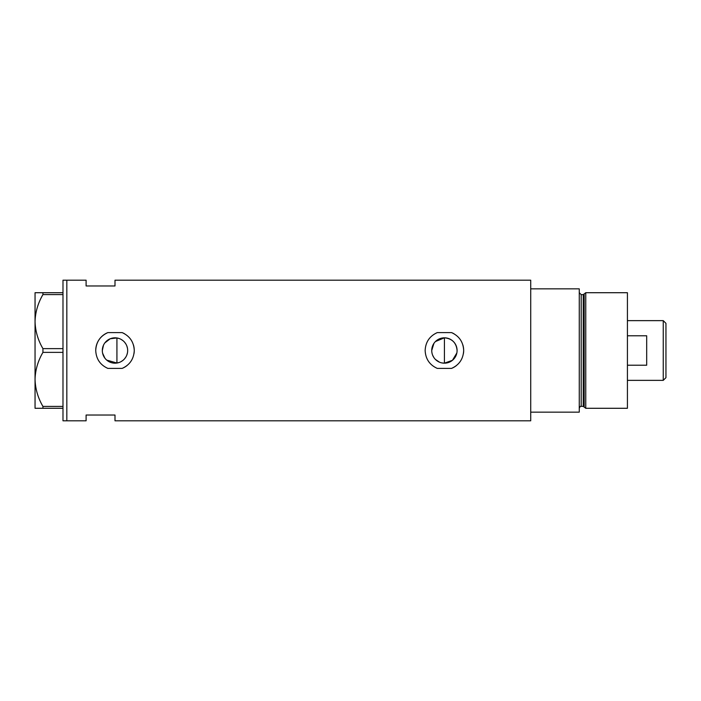 <?xml version="1.0" encoding="UTF-8"?>
<svg xmlns="http://www.w3.org/2000/svg" width="701" height="701" viewBox="0 0 701 701"><rect width="100%" height="100%" fill="white"/><g stroke="black" fill="none" stroke-linecap="round" stroke-linejoin="round"><path stroke-width="1.05" d="M456.842 352.971L452.46 360.296L444.416 363.179L441.919 362.925M439.545 362.207L435.444 359.455M433.884 357.554L432.71 355.363M431.982 352.989L431.798 351.744M127.468 352.743L126.872 354.925M125.908 356.94L124.603 358.763M123.008 360.323L121.159 361.576M119.117 362.487L116.927 363.03L106.727 360.112M457.087 350.5A12.679 12.679 0 0 0 444.416 337.821A12.679 12.679 0 0 0 431.737 350.5A12.679 12.679 0 0 0 444.416 363.179A12.679 12.679 0 0 0 457.087 350.5C456.342 342.798 452.119 338.574 444.416 337.821L435.452 341.536M102.32 350.5A12.679 12.679 0 0 0 114.999 363.179A12.679 12.679 0 0 0 127.67 350.5A12.679 12.679 0 0 0 114.999 337.821A12.679 12.679 0 0 0 102.32 350.5L103.485 345.19M102.618 353.208L104.878 358.141M122.167 332.616L107.831 332.616C100.173 336.086 96.142 342.053 95.73 350.5C96.151 358.965 100.182 364.923 107.831 368.384L122.167 368.384C129.808 364.932 133.838 358.965 134.259 350.5C133.865 342.062 129.825 336.103 122.167 332.616A19.26 19.26 0 0 1 124.743 333.886M134.04 353.392A19.26 19.26 0 0 0 133.409 344.839M451.575 332.616L437.249 332.616C429.59 336.086 425.56 342.053 425.148 350.5C425.568 358.965 429.599 364.923 437.249 368.384L451.575 368.384C459.225 364.932 463.256 358.965 463.676 350.5C463.273 342.062 459.243 336.103 451.575 332.616A19.26 19.26 0 0 1 454.16 333.886M463.457 353.392A19.26 19.26 0 0 0 462.826 344.839M114.999 285.964L114.999 280.19L530.718 280.19L530.718 412.144L579.263 412.144L579.263 288.856L530.718 288.856L530.718 420.81L114.999 420.81L114.999 415.036L86.1 415.036L86.1 420.81L66.832 420.81L66.832 280.19L62.985 280.19L62.985 420.81L66.832 420.81L66.832 280.19L86.1 280.19L86.1 285.964L114.999 285.964M119.117 338.513L116.927 337.97L110.206 338.767L104.878 342.868M451.575 368.384A19.26 19.26 0 0 0 456.491 365.51M107.831 332.616A19.26 19.26 0 0 0 95.73 350.5M122.167 368.384A19.26 19.26 0 0 0 127.074 365.51M121.159 339.424L123.017 340.686M124.612 342.237L125.908 344.06M126.872 346.075L127.468 348.248M431.737 350.5L433.884 343.446M62.985 408.289L42.936 408.289L42.936 406.422C37.985 397.975 35.348 388.967 35.05 379.399C35.322 369.953 37.95 360.945 42.936 352.366L42.936 348.634C37.985 340.187 35.348 331.179 35.05 321.601C35.322 312.164 37.95 303.147 42.936 294.578L42.936 292.711L35.05 292.711L35.05 408.289L42.936 408.289M42.936 406.422L62.985 406.422M62.985 352.366L42.936 352.366M42.936 348.634L62.985 348.634M62.985 294.578L42.936 294.578M42.936 292.711L62.985 292.711M116.927 337.97L116.927 363.03M444.416 363.179L444.416 337.821M583.25 406.37L581.19 406.37L581.19 294.63L583.25 294.63L583.25 406.37L584.178 407.079L584.178 293.921L585.764 292.711L585.764 408.289L627.421 408.289L627.421 292.711L585.764 292.711M663.251 320.637L665.95 323.336L665.95 377.664L663.251 380.363L663.251 320.637L627.421 320.637M627.421 365.221L646.69 365.221L646.69 335.779L627.421 335.779M581.19 406.37C580.717 405.879 580.077 406.519 579.263 408.289M581.19 294.63L579.263 292.711M583.25 294.63L584.178 293.921M584.178 407.079L585.764 408.289M663.251 380.363L627.421 380.363"/></g></svg>
